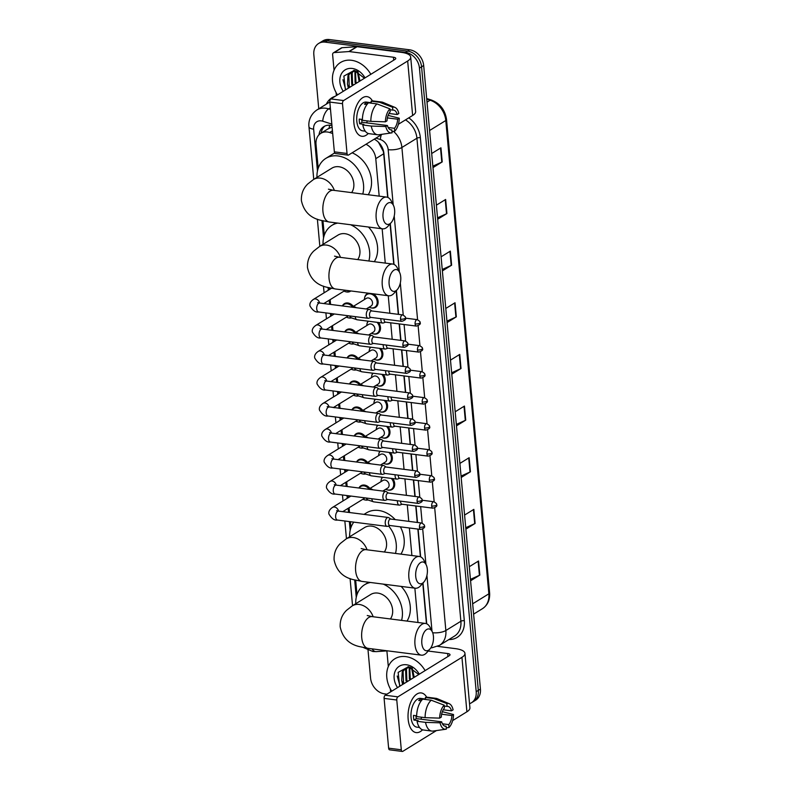 <?xml version="1.0" encoding="UTF-8"?>
<svg xmlns="http://www.w3.org/2000/svg" width="791" height="791" viewBox="0 0 791 791"><rect width="100%" height="100%" fill="white"/><g stroke="black" fill="none" stroke-linecap="round" stroke-linejoin="round"><path stroke-width="1.19" d="M373.016 293.787A7.999 6.279 58.3 0 1 377.999 300.6A7.999 6.279 58.3 0 1 375.557 307.363A7.999 6.279 58.3 0 1 372.037 308.065A7.999 6.279 58.3 0 1 370.959 307.837M378.543 322.51A7.999 6.279 58.3 0 1 377.92 333.377A7.999 6.279 58.3 0 1 374.41 334.079A7.999 6.279 58.3 0 1 373.332 333.851M380.906 348.515A7.999 6.279 58.3 0 1 380.293 359.391A7.999 6.279 58.3 0 1 376.773 360.093A7.999 6.279 58.3 0 1 375.695 359.865M383.279 374.529A7.999 6.279 58.3 0 1 382.656 385.395A7.999 6.279 58.3 0 1 379.146 386.107A7.999 6.279 58.3 0 1 378.068 385.879M385.642 400.543A7.999 6.279 58.3 0 1 385.029 411.409A7.999 6.279 58.3 0 1 381.509 412.121A7.999 6.279 58.3 0 1 380.431 411.884M388.015 426.557A7.999 6.279 58.3 0 1 387.392 437.423A7.999 6.279 58.3 0 1 383.872 438.135A7.999 6.279 58.3 0 1 382.795 437.898M390.378 452.571A7.999 6.279 58.3 0 1 389.755 463.437A7.999 6.279 58.3 0 1 386.245 464.139A7.999 6.279 58.3 0 1 385.168 463.912M392.751 478.585A7.999 6.279 58.3 0 1 392.128 489.451A7.999 6.279 58.3 0 1 388.608 490.153A7.999 6.279 58.3 0 1 387.531 489.926M342.374 305.929A7.999 6.279 58.3 0 1 344.342 303.685A7.999 6.279 58.3 0 1 347.862 302.983A7.999 6.279 58.3 0 1 353.33 306.394M351.352 317.893A7.999 6.279 58.3 0 1 349.226 318.012A7.999 6.279 58.3 0 1 348.149 317.774M344.738 331.943A7.999 6.279 58.3 0 1 346.705 329.699A7.999 6.279 58.3 0 1 350.225 328.997A7.999 6.279 58.3 0 1 355.703 332.408M353.715 343.897A7.999 6.279 58.3 0 1 351.59 344.016A7.999 6.279 58.3 0 1 350.512 343.788M347.111 357.957A7.999 6.279 58.3 0 1 349.078 355.713A7.999 6.279 58.3 0 1 352.588 355.011A7.999 6.279 58.3 0 1 358.066 358.422M356.088 369.911A7.999 6.279 58.3 0 1 353.963 370.03A7.999 6.279 58.3 0 1 352.885 369.802M349.474 383.971A7.999 6.279 58.3 0 1 351.441 381.727A7.999 6.279 58.3 0 1 354.961 381.015A7.999 6.279 58.3 0 1 360.429 384.426M358.452 395.925A7.999 6.279 58.3 0 1 356.326 396.044A7.999 6.279 58.3 0 1 355.248 395.816M350.848 290.95A7.999 6.279 58.3 0 1 350.373 291.286A7.999 6.279 58.3 0 1 346.863 291.998A7.999 6.279 58.3 0 1 345.776 291.76M351.837 409.985A7.999 6.279 58.3 0 1 353.814 407.741A7.999 6.279 58.3 0 1 357.324 407.029A7.999 6.279 58.3 0 1 362.802 410.44M360.815 421.939A7.999 6.279 58.3 0 1 358.699 422.058A7.999 6.279 58.3 0 1 357.621 421.821M354.21 435.989A7.999 6.279 58.3 0 1 356.177 433.745A7.999 6.279 58.3 0 1 359.697 433.043A7.999 6.279 58.3 0 1 365.165 436.454M363.188 447.953A7.999 6.279 58.3 0 1 361.062 448.072A7.999 6.279 58.3 0 1 359.984 447.835M356.573 462.003A7.999 6.279 58.3 0 1 358.55 459.759A7.999 6.279 58.3 0 1 362.06 459.057A7.999 6.279 58.3 0 1 367.538 462.468M365.551 473.967A7.999 6.279 58.3 0 1 363.425 474.076A7.999 6.279 58.3 0 1 362.347 473.849M358.946 488.017A7.999 6.279 58.3 0 1 360.914 485.773A7.999 6.279 58.3 0 1 364.433 485.071A7.999 6.279 58.3 0 1 369.901 488.482M367.924 499.971A7.999 6.279 58.3 0 1 365.798 500.09A7.999 6.279 58.3 0 1 364.72 499.863M332.685 133.481L329.629 132.502A14.999 11.766 -121.7 0 0 327.415 132.008A14.999 11.766 -121.7 0 0 320.82 133.333A14.999 11.766 -121.7 0 0 316.024 144.476L318.19 168.305M387.669 197.364L383.704 153.77L383.309 151.427L378.444 142.222M426.468 623.703L422.79 583.264M420.377 556.745L417.856 529.07M417.252 522.446L415.75 505.973M414.889 496.432L413.386 479.959M412.516 470.418L411.013 453.945M410.153 444.404L408.65 427.931M407.78 418.39L406.287 401.927M405.417 392.385L403.914 375.913M403.044 366.371L401.551 349.899M400.681 340.357L399.178 323.885M398.318 314.343L396.172 290.831M393.76 264.323L390.082 223.883M332.101 127.035L328.008 128.953M379.186 196.148L375.774 158.665A14.999 11.766 -121.7 0 0 366.006 144.249M417.984 622.487L414.86 588.158M411.893 555.529L409.382 527.993M408.779 521.358L407.286 504.885M406.416 495.344L404.913 478.871M404.043 469.34L402.55 452.867M401.68 443.326L400.177 426.853M399.317 417.312L397.814 400.839M396.944 391.298L395.441 374.825M394.58 365.284L393.078 348.811M392.207 339.27L390.714 322.807M389.844 313.266L388.252 295.735M385.276 263.106L382.152 228.777M322.975 220.887L324.28 235.263M329.066 287.845L329.234 289.654M330.144 299.66L330.579 304.426M331.409 313.602L331.597 315.658M332.507 325.674L332.942 330.44M333.782 339.616L333.97 341.672M334.88 351.688L335.315 356.444M336.145 365.63L336.333 367.686M337.243 377.693L337.678 382.458M338.518 391.634L338.696 393.7M339.616 403.707L340.041 408.472M340.881 417.648L341.069 419.714M341.979 429.721L342.414 434.486M343.245 443.662L343.432 445.728M344.342 455.735L344.777 460.5M345.618 469.676L345.805 471.733M346.715 481.749L347.15 486.514M347.981 495.69L348.169 497.747M349.078 507.763L349.513 512.519M350.354 521.704L350.897 527.686M355.683 580.268L356.988 594.644M364.671 297.643A7.999 6.279 58.3 0 1 367.153 293.748A7.999 6.279 58.3 0 1 368.418 293.194M367.044 323.657A7.999 6.279 58.3 0 1 368.042 321.166M369.407 349.671A7.999 6.279 58.3 0 1 370.415 347.18M371.77 375.676A7.999 6.279 58.3 0 1 372.779 373.184M374.143 401.69A7.999 6.279 58.3 0 1 375.142 399.198M376.506 427.704A7.999 6.279 58.3 0 1 377.515 425.212M378.879 453.718A7.999 6.279 58.3 0 1 379.878 451.226M381.242 479.732A7.999 6.279 58.3 0 1 382.251 477.24M331.963 125.581A14.999 11.766 -121.7 0 0 330.42 125.285A14.999 11.766 -121.7 0 0 323.826 126.609A14.999 11.766 -121.7 0 0 319.05 134.757M321.205 133.096A14.999 11.766 58.3 0 1 324.923 126.026M318.763 108.822L313.829 54.619A14.999 11.766 58.3 0 1 318.635 43.475A14.999 11.766 58.3 0 1 325.23 42.15L405.506 52.414A14.999 11.766 58.3 0 1 419.457 68.125L476.202 691.67A14.999 11.766 58.3 0 1 471.406 702.803A14.999 11.766 58.3 0 1 469.538 703.693M386.918 694.172L384.535 693.865A14.999 11.766 58.3 0 1 370.584 678.164L368.033 650.192M318.635 43.475L322.857 40.875A14.999 11.766 58.3 0 1 329.442 39.55L409.718 49.813L407.612 51.118A14.999 11.766 58.3 0 1 421.573 66.82L478.318 690.365A14.999 11.766 58.3 0 1 473.512 701.508A14.999 11.766 58.3 0 0 478.318 690.365L421.573 66.82A14.999 11.766 58.3 0 0 407.612 51.118L327.336 40.855L407.612 51.118L405.506 52.414M320.741 42.18A14.999 11.766 58.3 0 1 327.336 40.855A14.999 11.766 58.3 0 0 320.741 42.18M387.936 197.473L383.942 153.583A14.999 11.766 -121.7 0 0 374.212 139.186M426.735 623.812L423.017 582.997M420.644 556.854L418.113 529.11M417.51 522.475L416.017 506.003M415.146 496.461L413.644 479.989M412.783 470.457L411.28 453.985M410.41 444.443L408.917 427.971M408.047 418.429L406.544 401.957M405.674 392.415L404.181 375.943M403.311 366.401L401.808 349.929M400.948 340.387L399.445 323.915M398.575 314.383L396.41 290.564M394.027 264.431L390.319 223.616M409.718 49.813A14.999 11.766 58.3 0 1 423.679 65.524L480.424 689.06A14.999 11.766 58.3 0 1 475.628 700.203L471.406 702.803M461.044 476.073L470.012 472.009A3.995 1.325 -5.2 0 0 470.427 471.792L461.173 477.497M459.887 463.417L469.142 457.702L470.427 471.792M465.741 527.716L474.709 523.662A3.995 1.325 -5.2 0 0 475.124 523.434L465.869 529.149M464.594 515.06L473.849 509.355L475.124 523.434M470.437 579.368L479.415 575.304A3.995 1.325 -5.2 0 0 479.83 575.087L470.576 580.802M469.29 566.712L478.545 560.997L479.83 575.087M446.935 321.126L455.913 317.062A3.995 1.325 -5.2 0 0 456.328 316.845L447.073 322.56M445.788 308.47L455.043 302.755L456.328 316.845M442.238 269.474L451.206 265.41A3.995 1.325 -5.2 0 0 451.621 265.193L442.367 270.908M441.091 256.818L450.346 251.113L451.621 265.193M437.542 217.832L446.51 213.768A3.995 1.325 -5.2 0 0 446.925 213.55L437.67 219.255M436.385 205.176L445.64 199.461L446.925 213.55M432.835 166.179L441.803 162.115A3.995 1.325 -5.2 0 0 442.228 161.898L432.964 167.613M431.688 153.523L440.943 147.808L442.228 161.898M456.338 424.421L465.306 420.357A3.995 1.325 -5.2 0 0 465.731 420.14L456.466 425.855M455.191 411.765L464.446 406.06L465.731 420.14M451.641 372.779L460.609 368.715A3.995 1.325 -5.2 0 0 461.024 368.497L451.77 374.202M450.484 360.123L459.749 354.408L461.024 368.497M337.48 94.88A24.996 19.617 58.3 0 1 340.525 62.499A24.996 19.617 58.3 0 1 351.511 60.294A24.996 19.617 58.3 0 1 370.831 74.305M354.694 70.508L351.056 72.1L347.981 75.511L347.447 84.113A11.292 8.869 58.3 0 0 349.276 87.603M351.481 71.852L348.811 74.987L349.226 85.952L349.938 87.198M356.158 70.903L351.056 72.1M353.35 71.131L352.163 72.93L352.568 83.886L353.28 85.131M353.893 70.379L353.221 70.923M352.855 71.269L351.323 73.444L351.738 84.4L352.45 85.646M355.505 70.874L355.92 81.819L356.632 83.065M354.932 70.893L355.08 82.333L355.792 83.579M357.937 71.655L359.984 80.998M357.275 71.338L359.144 81.513M364.473 78.23L354.21 70.419L343.877 76.074L345.42 89.986M343.294 91.301A16.295 12.785 58.3 0 1 340.753 75.234A16.295 12.785 58.3 0 1 352.252 68.461A16.295 12.785 58.3 0 1 365.017 77.894M348.337 88.187L347.447 84.113M342.938 79.703L345.756 89.778M353.893 122.961A19.993 10.461 -82.7 0 1 359.865 100.22A19.993 10.461 -82.7 0 1 372.442 100.932A19.993 10.461 -82.7 0 0 366.975 96.621A19.993 10.461 -82.7 0 0 353.893 122.961A19.993 10.461 -82.7 0 0 368.28 133.491A19.993 10.461 -82.7 0 1 361.902 136.289A19.993 10.461 -82.7 0 1 353.893 122.961M336.353 95.582L336.076 92.547M334.049 70.241L332.625 54.678A2.502 1.958 -121.7 0 1 333.426 52.819L341.336 47.935A2.502 1.958 58.3 0 1 342.078 47.707L356.781 46.689A2.502 1.958 58.3 0 1 357.146 46.699L401.324 52.344A19.993 6.644 174.8 0 1 410.687 57.041A19.993 6.644 174.8 0 1 407.672 61.016L343.61 100.546A2.502 1.305 97.3 0 0 342.503 103.7L329.827 102.079A2.502 1.305 -82.7 0 1 330.935 98.924L394.996 59.394A5.003 1.661 -5.2 0 0 395.757 58.396A5.003 1.661 -5.2 0 0 393.414 57.229L349.236 51.573A2.502 1.958 -121.7 0 0 348.871 51.563L334.168 52.582A2.502 1.958 -121.7 0 0 333.426 52.819M410.687 57.041L415.641 111.511A19.993 6.644 174.8 0 1 412.635 115.476L398.387 124.266M347.031 153.474A2.502 1.305 97.3 0 0 348.03 155.145L335.364 153.523A2.502 1.305 -82.7 0 1 334.356 151.852L347.031 153.474L342.503 103.7M348.03 155.145A2.502 1.305 97.3 0 0 348.564 155.006L382.191 134.262M334.356 151.852L329.827 102.079M385.385 121.824L387.007 120.825A9.996 5.23 -82.7 0 1 390.181 111.739L389.914 108.851A12.992 6.803 -82.7 0 0 385.385 121.824L370.831 121.359L362.387 120.281A16.492 8.632 -82.7 0 1 368.487 102.82L376.931 103.898L389.914 108.851M389.993 109.751L392.811 110.117A9.996 5.23 -82.7 0 1 393.592 110.107A9.996 5.23 -82.7 0 1 397.211 114.517L388.974 113.469M361.655 119.392A9.996 5.23 97.3 0 0 361.695 120.034A9.996 5.23 97.3 0 0 362.08 122.279L387.432 125.522A9.996 5.23 -82.7 0 0 391.051 129.932A9.996 5.23 -82.7 0 0 391.832 129.922L392.089 132.809A12.992 6.803 -82.7 0 1 391.654 132.898A12.992 6.803 -82.7 0 1 385.81 126.52L387.432 125.522M391.654 132.898L378.8 134.747A16.492 8.632 -82.7 0 1 377.554 134.757L369.1 133.679A16.492 8.632 -82.7 0 1 362.812 124.968L363.88 124.316L359.658 123.772A14.495 7.584 -82.7 0 1 359.322 121.498A14.495 7.584 -82.7 0 1 359.223 119.075L362.387 119.481M365.274 131.177L362.594 130.831A14.495 7.584 -82.7 0 1 356.79 121.171A14.495 7.584 -82.7 0 1 366.273 102.079L371.256 102.711M392.811 110.117L392.554 107.23L379.571 102.266L371.117 101.189L371.295 103.097L367.073 102.553A14.495 7.584 -82.7 0 0 364.433 104.175L366.965 104.501M371.117 101.189A16.492 8.632 -82.7 0 1 373.293 100.961L381.737 102.039A16.492 8.632 -82.7 0 1 382.943 102.365L394.917 107.388A12.992 6.803 -82.7 0 1 398.832 113.518L397.211 114.517M379.571 102.266A16.492 8.632 -82.7 0 1 381.737 102.039M387.372 117.908L397.646 119.214L399.267 118.215L388.094 115.397M377.554 134.757A16.492 8.632 -82.7 0 1 371.256 126.056L385.81 126.52M362.812 124.968L371.256 126.056M392.554 107.23A12.992 6.803 -82.7 0 1 394.917 107.388M399.267 118.215A12.992 6.803 -82.7 0 1 394.729 131.187L394.472 128.3L388.163 127.489M391.98 131.573L394.729 131.187M397.646 119.214A9.996 5.23 -82.7 0 1 394.472 128.3M370.831 121.359A16.492 8.632 -82.7 0 1 376.931 103.898M367.4 120.914A9.996 5.23 -82.7 0 1 366.52 122.842M390.309 129.734L391.832 129.922M359.658 123.772L362.08 122.279M367.222 104.175L367.073 102.553M383.032 217.09A10.995 5.755 97.3 0 0 391.229 222.568A10.995 5.755 97.3 0 0 394.63 209.931A10.995 5.755 97.3 0 0 393.434 205.344A10.995 5.755 97.3 0 0 386.453 204.414A10.995 5.755 97.3 0 0 383.032 217.09M391.229 222.568L388.104 226.137A15.998 8.375 -82.7 0 1 382.577 228.836A15.998 8.375 -82.7 0 1 376.17 218.168A15.998 8.375 -82.7 0 1 386.631 197.097A15.998 8.375 -82.7 0 1 391.298 201.092L393.434 205.344M351.619 192.628A15.998 12.557 -121.7 0 0 351.926 176.897A15.998 12.557 -121.7 0 0 338.924 166.743A15.998 12.557 -121.7 0 0 331.894 168.157L313.434 179.547L307.739 183.996C303.21 188.426 301.094 193.953 301.391 200.568C303.695 211.207 310.023 217.752 320.404 220.214L329.343 222.024L382.577 228.836M316.964 177.372A27.487 21.575 58.3 0 1 325.852 158.378A27.487 21.575 58.3 0 1 337.945 155.946A27.487 21.575 58.3 0 1 362.762 194.052M325.852 158.378L333.762 153.494A27.487 21.575 58.3 0 1 334.672 152.97M352.143 152.801A27.487 21.575 58.3 0 1 368.21 194.744M389.123 284.038A10.995 5.755 97.3 0 0 397.329 289.516A10.995 5.755 97.3 0 0 400.721 276.88A10.995 5.755 97.3 0 0 399.524 272.302A10.995 5.755 97.3 0 0 392.554 271.362A10.995 5.755 97.3 0 0 389.123 284.038M397.329 289.516L394.195 293.095A15.998 8.375 -82.7 0 1 388.668 295.785A15.998 8.375 -82.7 0 1 382.261 285.126A15.998 8.375 -82.7 0 1 392.722 264.056A15.998 8.375 -82.7 0 1 397.398 268.05L399.524 272.302M357.71 259.577A15.998 12.557 -121.7 0 0 358.016 243.855A15.998 12.557 -121.7 0 0 345.014 233.701A15.998 12.557 -121.7 0 0 337.984 235.115L319.534 246.505L313.839 250.955C309.301 255.384 307.185 260.901 307.481 267.526C309.785 278.155 316.123 284.711 326.495 287.163L335.433 288.982L388.668 295.785M323.054 244.33A27.487 21.575 58.3 0 1 331.953 225.326A27.487 21.575 58.3 0 1 337.678 223.092M350.571 224.743A27.487 21.575 58.3 0 1 368.853 261M368.468 227.027A27.487 21.575 58.3 0 1 374.301 261.702M415.73 576.471A10.995 5.755 97.3 0 0 423.936 581.949A10.995 5.755 97.3 0 0 427.338 569.312A10.995 5.755 97.3 0 0 426.141 564.725A10.995 5.755 97.3 0 0 419.161 563.795A10.995 5.755 97.3 0 0 415.73 576.471M423.936 581.949L420.802 585.518A15.998 8.375 -82.7 0 1 415.285 588.217A15.998 8.375 -82.7 0 1 408.868 577.559A15.998 8.375 -82.7 0 1 419.339 556.478A15.998 8.375 -82.7 0 1 424.006 560.483L426.141 564.725M384.327 552.009A15.998 12.557 -121.7 0 0 384.634 536.278A15.998 12.557 -121.7 0 0 371.632 526.124A15.998 12.557 -121.7 0 0 364.602 527.538L346.142 538.928L340.446 543.377C335.918 547.807 333.802 553.334 334.099 559.949C336.393 570.588 342.73 577.133 353.102 579.595L362.041 581.405L415.285 588.217M349.662 536.753A27.487 21.575 58.3 0 1 353.785 522.139M364.038 514.377L366.47 512.875A27.487 21.575 58.3 0 1 378.553 510.452A27.487 21.575 58.3 0 1 395.233 519.628M388.618 525.985A27.487 21.575 58.3 0 1 395.47 553.433M400.355 526.836A27.487 21.575 58.3 0 1 400.918 554.125M421.83 643.419A10.995 5.755 97.3 0 0 430.037 648.897A10.995 5.755 97.3 0 0 433.428 636.271A10.995 5.755 97.3 0 0 432.232 631.683A10.995 5.755 97.3 0 0 425.261 630.753A10.995 5.755 97.3 0 0 421.83 643.419M430.037 648.897L426.903 652.476A15.998 8.375 -82.7 0 1 421.376 655.166A15.998 8.375 -82.7 0 1 414.968 644.507A15.998 8.375 -82.7 0 1 425.429 623.437A15.998 8.375 -82.7 0 1 430.106 627.431L432.232 631.683M390.418 618.957A15.998 12.557 -121.7 0 0 390.724 603.236A15.998 12.557 -121.7 0 0 377.722 593.082A15.998 12.557 -121.7 0 0 370.692 594.496L352.232 605.886L346.537 610.336C342.009 614.765 339.893 620.282 340.189 626.907C342.493 637.546 348.831 644.092 359.203 646.544L368.141 648.363L421.376 655.166M355.762 603.711A27.487 21.575 58.3 0 1 364.651 584.717A27.487 21.575 58.3 0 1 370.386 582.473M383.279 584.124A27.487 21.575 58.3 0 1 401.561 620.391M401.166 586.408A27.487 21.575 58.3 0 1 407.009 621.083M350.057 290.851A7.495 5.883 58.3 0 1 349.582 291.187A7.495 5.883 58.3 0 1 346.29 291.849A7.495 5.883 58.3 0 1 344.006 291.108M371.849 310.962L369.832 309.597A4.499 2.353 97.3 0 0 369.259 309.37A4.499 2.353 97.3 0 0 368.299 309.607A4.499 2.353 97.3 0 0 366.312 315.293A4.499 2.353 97.3 0 0 368.122 318.298A4.499 2.353 97.3 0 0 368.735 318.219L371.028 317.409M400.523 319.178A3.253 1.701 97.3 0 1 402.649 314.897L371.632 310.932A3.253 1.701 97.3 0 0 370.949 311.1A3.253 1.701 97.3 0 0 369.506 315.214A3.253 1.701 97.3 0 0 370.811 317.379L401.818 321.344C405.16 320.236 406.376 319.06 405.467 317.824A3.253 1.078 -5.2 0 1 404.982 318.476A3.253 1.078 174.8 0 1 400.523 319.178A3.253 1.701 97.3 0 0 401.818 321.344M351.006 317.646A7.495 5.883 58.3 0 1 348.653 317.863A7.495 5.883 58.3 0 1 346.369 317.122M342.552 305.959A7.495 5.883 58.3 0 1 344.075 304.436A7.495 5.883 58.3 0 1 347.378 303.774A7.495 5.883 58.3 0 1 352.47 306.928M374.222 336.976L372.205 335.611A4.499 2.353 97.3 0 0 371.622 335.384A4.499 2.353 97.3 0 0 370.672 335.621A4.499 2.353 97.3 0 0 368.685 341.307A4.499 2.353 97.3 0 0 370.485 344.303A4.499 2.353 97.3 0 0 371.098 344.233L373.401 343.423M402.886 345.192A3.253 1.701 97.3 0 1 405.012 340.911L374.005 336.946A3.253 1.701 97.3 0 0 373.312 337.114A3.253 1.701 97.3 0 0 371.879 341.228A3.253 1.701 97.3 0 0 373.174 343.393L404.191 347.358C407.523 346.25 408.739 345.074 407.84 343.838A3.253 1.078 -5.2 0 1 407.345 344.49A3.253 1.078 174.8 0 1 402.886 345.192A3.253 1.701 97.3 0 0 404.191 347.358M348.505 315.787A4.499 3.53 58.3 0 1 348.267 315.945L326.189 329.57M353.369 343.66A7.495 5.883 58.3 0 1 351.026 343.877A7.495 5.883 58.3 0 1 348.742 343.136M344.925 331.973A7.495 5.883 58.3 0 1 346.448 330.45A7.495 5.883 58.3 0 1 349.741 329.788A7.495 5.883 58.3 0 1 354.833 332.942M376.585 362.99L374.568 361.616A4.499 2.353 97.3 0 0 373.995 361.398A4.499 2.353 97.3 0 0 373.036 361.635A4.499 2.353 97.3 0 0 371.048 367.321A4.499 2.353 97.3 0 0 372.848 370.317A4.499 2.353 97.3 0 0 373.471 370.247L375.765 369.437M405.259 371.206A3.253 1.701 97.3 0 1 407.385 366.925L376.368 362.96A3.253 1.701 97.3 0 0 375.676 363.128A3.253 1.701 97.3 0 0 374.242 367.242A3.253 1.701 97.3 0 0 375.547 369.407L406.554 373.372C409.896 372.254 411.112 371.088 410.203 369.852A3.253 1.078 -5.2 0 1 409.718 370.495A3.253 1.078 174.8 0 1 405.259 371.206A3.253 1.701 97.3 0 0 406.554 373.372M350.868 341.801A4.499 3.53 58.3 0 1 350.631 341.959L328.552 355.584M355.742 369.674A7.495 5.883 58.3 0 1 353.389 369.891A7.495 5.883 58.3 0 1 351.105 369.14M347.289 357.977A7.495 5.883 58.3 0 1 348.811 356.464A7.495 5.883 58.3 0 1 352.104 355.802A7.495 5.883 58.3 0 1 357.206 358.946M378.958 389.004L376.941 387.63A4.499 2.353 97.3 0 0 376.358 387.412A4.499 2.353 97.3 0 0 375.409 387.639A4.499 2.353 97.3 0 0 373.411 393.335A4.499 2.353 97.3 0 0 375.221 396.331A4.499 2.353 97.3 0 0 375.834 396.261L378.128 395.441M407.622 397.22A3.253 1.701 97.3 0 1 409.748 392.939L378.741 388.974A3.253 1.701 97.3 0 0 378.049 389.142A3.253 1.701 97.3 0 0 376.615 393.256A3.253 1.701 97.3 0 0 377.91 395.421L408.927 399.386C412.259 398.269 413.475 397.102 412.576 395.866A3.253 1.078 -5.2 0 1 412.081 396.509A3.253 1.078 174.8 0 1 407.622 397.22A3.253 1.701 97.3 0 0 408.927 399.386M353.241 367.815A4.499 3.53 58.3 0 1 353.004 367.973L330.925 381.598M358.105 395.688A7.495 5.883 58.3 0 1 355.762 395.895A7.495 5.883 58.3 0 1 353.468 395.154M349.652 383.991A7.495 5.883 58.3 0 1 351.184 382.478A7.495 5.883 58.3 0 1 354.477 381.816A7.495 5.883 58.3 0 1 359.569 384.96M381.321 415.008L379.304 413.644A4.499 2.353 97.3 0 0 378.731 413.416A4.499 2.353 97.3 0 0 377.772 413.653A4.499 2.353 97.3 0 0 375.784 419.349A4.499 2.353 97.3 0 0 377.584 422.345A4.499 2.353 97.3 0 0 378.207 422.275L380.501 421.455M409.985 423.225A3.253 1.701 97.3 0 1 412.111 418.953L381.104 414.978A3.253 1.701 97.3 0 0 380.412 415.156A3.253 1.701 97.3 0 0 378.978 419.26A3.253 1.701 97.3 0 0 380.283 421.425L411.29 425.39C414.632 424.283 415.848 423.116 414.939 421.88A3.253 1.078 -5.2 0 1 414.444 422.523A3.253 1.078 174.8 0 1 409.985 423.225A3.253 1.701 97.3 0 0 411.29 425.39M355.604 393.819A4.499 3.53 58.3 0 1 355.367 393.987L333.288 407.612M360.478 421.692A7.495 5.883 58.3 0 1 358.125 421.91A7.495 5.883 58.3 0 1 355.841 421.168M352.025 410.005A7.495 5.883 58.3 0 1 353.547 408.492A7.495 5.883 58.3 0 1 356.84 407.83A7.495 5.883 58.3 0 1 361.932 410.974M383.694 441.022L381.677 439.658A4.499 2.353 97.3 0 0 381.094 439.43A4.499 2.353 97.3 0 0 380.135 439.667A4.499 2.353 97.3 0 0 378.147 445.363A4.499 2.353 97.3 0 0 379.957 448.359A4.499 2.353 97.3 0 0 380.57 448.279L382.864 447.469M412.358 449.239A3.253 1.701 97.3 0 1 414.484 444.957L383.467 440.992A3.253 1.701 97.3 0 0 382.785 441.17A3.253 1.701 97.3 0 0 381.341 445.274A3.253 1.701 97.3 0 0 382.646 447.439L413.653 451.404C416.995 450.297 418.212 449.12 417.302 447.884A3.253 1.078 -5.2 0 1 416.817 448.537A3.253 1.078 174.8 0 1 412.358 449.239A3.253 1.701 97.3 0 0 413.653 451.404M357.977 419.833A4.499 3.53 58.3 0 1 357.74 420.001L335.661 433.626M362.842 447.706A7.495 5.883 58.3 0 1 360.488 447.924A7.495 5.883 58.3 0 1 358.204 447.182M354.388 436.019A7.495 5.883 58.3 0 1 355.91 434.496A7.495 5.883 58.3 0 1 359.213 433.834A7.495 5.883 58.3 0 1 364.305 436.988M386.057 467.036L384.04 465.672A4.499 2.353 97.3 0 0 383.457 465.444A4.499 2.353 97.3 0 0 382.508 465.681A4.499 2.353 97.3 0 0 380.52 471.367A4.499 2.353 97.3 0 0 382.32 474.373A4.499 2.353 97.3 0 0 382.933 474.293L385.237 473.483M414.721 475.253A3.253 1.701 97.3 0 1 416.847 470.971L385.84 467.006A3.253 1.701 97.3 0 0 385.148 467.174A3.253 1.701 97.3 0 0 383.714 471.288A3.253 1.701 97.3 0 0 385.009 473.453L416.026 477.418C419.368 476.311 420.585 475.134 419.675 473.898A3.253 1.078 -5.2 0 1 419.181 474.551A3.253 1.078 174.8 0 1 414.721 475.253A3.253 1.701 97.3 0 0 416.026 477.418M360.34 445.847A4.499 3.53 58.3 0 1 360.103 446.015L338.024 459.63M365.205 473.72A7.495 5.883 58.3 0 1 362.861 473.938A7.495 5.883 58.3 0 1 360.577 473.196M356.761 462.033A7.495 5.883 58.3 0 1 358.283 460.51A7.495 5.883 58.3 0 1 361.576 459.848A7.495 5.883 58.3 0 1 366.668 463.002M388.421 493.05L386.404 491.686A4.499 2.353 97.3 0 0 385.83 491.458A4.499 2.353 97.3 0 0 384.871 491.695A4.499 2.353 97.3 0 0 382.884 497.381A4.499 2.353 97.3 0 0 384.683 500.377A4.499 2.353 97.3 0 0 385.306 500.308L387.6 499.497M417.094 501.267A3.253 1.701 97.3 0 1 419.22 496.985L388.203 493.02A3.253 1.701 97.3 0 0 387.511 493.189A3.253 1.701 97.3 0 0 386.077 497.302A3.253 1.701 97.3 0 0 387.382 499.467L418.39 503.432C421.732 502.325 422.948 501.148 422.038 499.912A3.253 1.078 -5.2 0 1 421.554 500.555A3.253 1.078 174.8 0 1 417.094 501.267A3.253 1.701 97.3 0 0 418.39 503.432M362.703 471.861A4.499 3.53 58.3 0 1 362.476 472.019L340.387 485.644M367.578 499.734A7.495 5.883 58.3 0 1 365.224 499.952A7.495 5.883 58.3 0 1 362.94 499.21M359.124 488.037A7.495 5.883 58.3 0 1 360.647 486.524A7.495 5.883 58.3 0 1 363.949 485.862A7.495 5.883 58.3 0 1 369.041 489.016M390.794 519.064L388.776 517.69A4.499 2.353 97.3 0 0 388.193 517.472A4.499 2.353 97.3 0 0 387.244 517.71A4.499 2.353 97.3 0 0 385.257 523.395A4.499 2.353 97.3 0 0 387.056 526.391A4.499 2.353 97.3 0 0 387.669 526.322L389.963 525.501M419.457 527.281A3.253 1.701 97.3 0 1 421.583 522.999L390.576 519.034A3.253 1.701 97.3 0 0 389.884 519.203A3.253 1.701 97.3 0 0 388.45 523.316A3.253 1.701 97.3 0 0 389.745 525.481L420.763 529.446C424.095 528.329 425.311 527.162 424.411 525.926A3.253 1.078 -5.2 0 1 423.917 526.569A3.253 1.078 174.8 0 1 419.457 527.281A3.253 1.701 97.3 0 0 420.763 529.446M365.076 497.875A4.499 3.53 58.3 0 1 364.839 498.033L342.76 511.658M352.064 307.175L366.362 298.355A4.499 3.53 58.3 0 1 368.339 297.96A4.499 3.53 58.3 0 1 372.264 301.47A4.499 3.53 58.3 0 1 371.078 306.008L366.263 308.984M364.463 299.522A7.495 5.883 58.3 0 1 366.895 294.499A7.495 5.883 58.3 0 1 370.188 293.837A7.495 5.883 58.3 0 1 376.734 299.7A7.495 5.883 58.3 0 1 374.766 307.264A7.495 5.883 58.3 0 1 371.473 307.926A7.495 5.883 58.3 0 1 369.189 307.185M384.08 319.08A3.253 1.701 97.3 0 0 384.09 319.96A3.253 1.701 97.3 0 0 385.385 322.125L416.402 326.09C419.734 324.972 420.95 323.806 420.051 322.57A3.253 1.078 -5.2 0 1 419.556 323.212A3.253 1.078 174.8 0 1 415.097 323.924A3.253 1.701 97.3 0 0 416.402 326.09M380.886 318.664A4.499 2.353 97.3 0 0 382.696 323.035A4.499 2.353 97.3 0 0 383.309 322.965L385.603 322.155M354.437 333.189L368.725 324.369A4.499 3.53 58.3 0 1 370.702 323.974A4.499 3.53 58.3 0 1 374.627 327.484A4.499 3.53 58.3 0 1 373.451 332.022L368.626 334.998M377.07 322.323A7.495 5.883 58.3 0 1 377.129 333.278A7.495 5.883 58.3 0 1 373.836 333.94A7.495 5.883 58.3 0 1 371.552 333.199M366.826 325.536A7.495 5.883 58.3 0 1 368.388 321.205M386.443 345.084A3.253 1.701 97.3 0 0 386.453 345.974A3.253 1.701 97.3 0 0 387.758 348.139L418.765 352.104C422.107 350.986 423.323 349.82 422.414 348.584A3.253 1.078 -5.2 0 1 421.919 349.226A3.253 1.078 174.8 0 1 417.46 349.938A3.253 1.701 97.3 0 0 418.765 352.104M383.259 344.678A4.499 2.353 97.3 0 0 385.059 349.049A4.499 2.353 97.3 0 0 385.682 348.979L387.976 348.159M356.8 359.193L371.088 350.383A4.499 3.53 58.3 0 1 373.065 349.978A4.499 3.53 58.3 0 1 377 353.498A4.499 3.53 58.3 0 1 375.814 358.036L370.999 361.012M379.443 348.327A7.495 5.883 58.3 0 1 379.502 359.292A7.495 5.883 58.3 0 1 376.209 359.954A7.495 5.883 58.3 0 1 373.916 359.203M369.199 351.55A7.495 5.883 58.3 0 1 370.752 347.219M388.806 371.098A3.253 1.701 97.3 0 0 388.816 371.978A3.253 1.701 97.3 0 0 390.121 374.143L421.128 378.108C424.47 377 425.687 375.834 424.777 374.598A3.253 1.078 -5.2 0 1 424.292 375.241A3.253 1.078 174.8 0 1 419.833 375.943A3.253 1.701 97.3 0 0 421.128 378.108M385.622 370.692A4.499 2.353 97.3 0 0 387.432 375.063A4.499 2.353 97.3 0 0 388.045 374.993L390.339 374.173M359.173 385.207L373.461 376.387A4.499 3.53 58.3 0 1 375.438 375.992A4.499 3.53 58.3 0 1 379.364 379.512A4.499 3.53 58.3 0 1 378.187 384.05L373.362 387.026M381.806 374.341A7.495 5.883 58.3 0 1 381.865 385.296A7.495 5.883 58.3 0 1 378.573 385.959A7.495 5.883 58.3 0 1 376.289 385.217M371.562 377.564A7.495 5.883 58.3 0 1 373.125 373.233M391.179 397.112A3.253 1.701 97.3 0 0 391.189 397.992A3.253 1.701 97.3 0 0 392.484 400.157L423.501 404.122C426.843 403.015 428.06 401.838 427.15 400.602A3.253 1.078 -5.2 0 1 426.656 401.255A3.253 1.078 174.8 0 1 422.196 401.957A3.253 1.701 97.3 0 0 423.501 404.122M387.986 396.706A4.499 2.353 97.3 0 0 389.795 401.077A4.499 2.353 97.3 0 0 390.408 400.997L392.712 400.187M361.536 411.221L375.824 402.401A4.499 3.53 58.3 0 1 377.801 402.006A4.499 3.53 58.3 0 1 381.737 405.516A4.499 3.53 58.3 0 1 380.55 410.064L375.725 413.04M384.169 400.355A7.495 5.883 58.3 0 1 384.238 411.31A7.495 5.883 58.3 0 1 380.936 411.973A7.495 5.883 58.3 0 1 378.652 411.231M373.925 403.578A7.495 5.883 58.3 0 1 375.488 399.247M393.542 423.126A3.253 1.701 97.3 0 0 393.552 424.006A3.253 1.701 97.3 0 0 394.857 426.171L425.865 430.136C429.206 429.029 430.423 427.852 429.513 426.616A3.253 1.078 -5.2 0 1 429.029 427.269A3.253 1.078 174.8 0 1 424.569 427.971A3.253 1.701 97.3 0 0 425.865 430.136M390.358 422.72A4.499 2.353 97.3 0 0 392.158 427.091A4.499 2.353 97.3 0 0 392.781 427.011L395.075 426.201M363.9 437.235L378.197 428.415A4.499 3.53 58.3 0 1 380.174 428.02A4.499 3.53 58.3 0 1 384.1 431.53A4.499 3.53 58.3 0 1 382.923 436.068L378.098 439.045M386.542 426.369A7.495 5.883 58.3 0 1 386.601 437.324A7.495 5.883 58.3 0 1 383.309 437.987A7.495 5.883 58.3 0 1 381.025 437.245M376.298 429.582A7.495 5.883 58.3 0 1 377.861 425.261M395.915 449.14A3.253 1.701 97.3 0 0 395.925 450.02A3.253 1.701 97.3 0 0 397.22 452.185L428.238 456.15C431.57 455.043 432.786 453.866 431.886 452.63A3.253 1.078 -5.2 0 1 431.392 453.273A3.253 1.078 174.8 0 1 426.932 453.985A3.253 1.701 97.3 0 0 428.238 456.15M392.722 448.734A4.499 2.353 97.3 0 0 394.531 453.095A4.499 2.353 97.3 0 0 395.144 453.025L397.438 452.215M366.273 463.249L380.56 454.43A4.499 3.53 58.3 0 1 382.537 454.034A4.499 3.53 58.3 0 1 386.473 457.544A4.499 3.53 58.3 0 1 385.286 462.082L380.461 465.059M388.905 452.383A7.495 5.883 58.3 0 1 388.974 463.338A7.495 5.883 58.3 0 1 385.672 464.001A7.495 5.883 58.3 0 1 383.388 463.259M378.662 455.596A7.495 5.883 58.3 0 1 380.224 451.265M398.278 475.154A3.253 1.701 97.3 0 0 398.288 476.034A3.253 1.701 97.3 0 0 399.593 478.199L430.601 482.164C433.943 481.047 435.159 479.88 434.249 478.644A3.253 1.078 -5.2 0 1 433.765 479.287A3.253 1.078 174.8 0 1 429.305 479.999A3.253 1.701 97.3 0 0 430.601 482.164M395.095 474.738A4.499 2.353 97.3 0 0 396.894 479.109A4.499 2.353 97.3 0 0 397.517 479.039L399.811 478.219M368.636 489.263L382.933 480.444A4.499 3.53 58.3 0 1 384.91 480.048A4.499 3.53 58.3 0 1 388.836 483.558A4.499 3.53 58.3 0 1 387.649 488.096L382.834 491.073M391.278 478.397A7.495 5.883 58.3 0 1 391.337 489.352A7.495 5.883 58.3 0 1 388.045 490.015A7.495 5.883 58.3 0 1 385.761 489.263M381.035 481.61A7.495 5.883 58.3 0 1 382.597 477.28M400.642 501.158A3.253 1.701 97.3 0 0 400.661 502.038A3.253 1.701 97.3 0 0 401.957 504.203L432.974 508.168C436.306 507.061 437.522 505.894 436.622 504.658A3.253 1.078 -5.2 0 1 436.128 505.301A3.253 1.078 174.8 0 1 431.668 506.003A3.253 1.701 97.3 0 0 432.974 508.168M397.458 500.752A4.499 2.353 97.3 0 0 399.267 505.123A4.499 2.353 97.3 0 0 399.88 505.054L402.174 504.233M408.156 719.266A19.993 10.461 -82.7 0 1 414.138 696.525A19.993 10.461 -82.7 0 1 426.715 697.237A19.993 10.461 -82.7 0 0 421.237 692.936A19.993 10.461 -82.7 0 0 408.156 719.266A19.993 10.461 -82.7 0 0 422.542 729.806A19.993 10.461 -82.7 0 1 416.165 732.595A19.993 10.461 -82.7 0 1 408.156 719.266M390.616 691.888L390.349 688.862M388.312 666.546L386.898 650.983A2.502 1.958 -121.7 0 1 386.888 650.894M437.621 646.356L455.586 648.66A19.993 6.644 174.8 0 1 464.95 653.346A19.993 6.644 174.8 0 1 461.944 657.321L397.873 696.851A2.502 1.305 97.3 0 0 396.775 700.015L384.1 698.394A2.502 1.305 -82.7 0 1 385.197 695.23L449.268 655.699A5.003 1.661 -5.2 0 0 450.02 654.711A5.003 1.661 -5.2 0 0 447.676 653.534L428.158 651.042M464.95 653.346L469.913 707.816A19.993 6.644 174.8 0 1 466.898 711.791L452.66 720.581M401.304 749.789A2.502 1.305 97.3 0 0 402.303 751.45L389.627 749.828A2.502 1.305 -82.7 0 1 388.628 748.167L401.304 749.789L396.775 700.015M402.303 751.45A2.502 1.305 97.3 0 0 402.837 751.321L436.464 730.568M388.628 748.167L384.1 698.394M439.648 718.129L441.269 717.13A9.996 5.23 -82.7 0 1 444.443 708.054L444.186 705.167A12.992 6.803 -82.7 0 0 439.648 718.129L425.103 717.664L416.649 716.587A16.492 8.632 -82.7 0 1 422.75 699.125L431.204 700.203L444.186 705.167M444.265 706.066L447.083 706.422A9.996 5.23 -82.7 0 1 447.854 706.412A9.996 5.23 -82.7 0 1 451.483 710.832L443.237 709.774M415.918 715.697A9.996 5.23 97.3 0 0 415.967 716.339A9.996 5.23 97.3 0 0 416.353 718.584L441.694 721.827A9.996 5.23 -82.7 0 0 445.323 726.247A9.996 5.23 -82.7 0 0 446.104 726.237L446.361 729.124A12.992 6.803 -82.7 0 1 445.926 729.213A12.992 6.803 -82.7 0 1 440.073 722.826L441.694 721.827M445.926 729.213L433.072 731.062A16.492 8.632 -82.7 0 1 431.827 731.072L423.373 729.994A16.492 8.632 -82.7 0 1 417.075 721.283L418.152 720.621L413.92 720.087A14.495 7.584 -82.7 0 1 413.594 717.803A14.495 7.584 -82.7 0 1 413.495 715.39L416.659 715.796M419.537 727.483L416.867 727.147A14.495 7.584 -82.7 0 1 411.063 717.477A14.495 7.584 -82.7 0 1 420.545 698.384L425.528 699.026M447.083 706.422L446.816 703.535L433.844 698.582L425.39 697.504L425.558 699.402L421.336 698.858A14.495 7.584 -82.7 0 0 418.706 700.49L421.237 700.816M425.39 697.504A16.492 8.632 -82.7 0 1 427.555 697.267L436.009 698.344A16.492 8.632 -82.7 0 1 437.215 698.671L449.189 703.693A12.992 6.803 -82.7 0 1 453.105 709.834L451.483 710.832M433.844 698.582A16.492 8.632 -82.7 0 1 436.009 698.344M441.645 714.214L451.908 715.529L453.53 714.53L442.357 711.702M431.827 731.072A16.492 8.632 -82.7 0 1 425.528 722.361L440.073 722.826M417.075 721.283L425.528 722.361M446.816 703.535A12.992 6.803 -82.7 0 1 449.189 703.693M453.53 714.53A12.992 6.803 -82.7 0 1 449.001 727.493L448.734 724.605L442.426 723.805M446.253 727.878L449.001 727.493M451.908 715.529A9.996 5.23 -82.7 0 1 448.734 724.605M425.103 717.664A16.492 8.632 -82.7 0 1 431.204 700.203M421.662 717.229A9.996 5.23 -82.7 0 1 420.792 719.157M444.572 726.039L446.104 726.237M413.92 720.087L416.353 718.584M421.484 700.49L421.336 698.858M391.743 691.196A24.996 19.617 58.3 0 1 394.798 658.814A24.996 19.617 58.3 0 1 405.783 656.609A24.996 19.617 58.3 0 1 425.103 670.61M408.967 666.813L405.318 668.405L402.243 671.816L401.719 680.418A11.292 8.869 58.3 0 0 403.548 683.918M405.743 668.168L403.084 671.302L403.489 682.257L404.201 683.503M410.43 667.208L405.318 668.405M407.612 667.446L406.436 669.235L406.841 680.191L407.553 681.447M408.156 666.684L407.484 667.238M407.128 667.584L405.595 669.75L406.001 680.705L406.712 681.961M409.768 667.189L410.183 678.124L410.895 679.38M409.204 667.199L409.352 678.638L410.064 679.894M412.21 667.97L414.247 677.314M411.547 667.653L413.406 677.828M418.736 674.535L408.472 666.734L398.14 672.38L399.692 686.291M397.557 687.606A16.295 12.785 58.3 0 1 395.025 671.539A16.295 12.785 58.3 0 1 406.525 664.776A16.295 12.785 58.3 0 1 419.289 674.199M402.599 684.492L401.719 680.418M397.211 676.008L400.028 686.084M332.438 130.772L329.629 132.502M329.066 128.251A14.999 6.862 -72.4 0 1 329.689 125.215M383.704 153.77L375.774 158.665M331.834 124.088L322.728 121.191A9.996 7.841 -121.7 0 0 321.245 120.865A9.996 7.841 -121.7 0 0 313.651 129.17L317.458 170.994M313.651 129.17A9.996 3.322 -5.2 0 1 308.974 126.827C308.421 123.307 309.093 115.377 316.875 109.979A19.993 15.691 58.3 0 1 325.665 108.219A19.993 15.691 58.3 0 1 328.631 108.881L330.351 107.813M363.633 647.631L372.947 651.527L376.358 651.626A9.996 5.725 -94 0 1 372.027 648.857M326.347 104.145A22.494 17.649 58.3 0 1 335.196 96.294M408.769 117.859A22.494 17.649 58.3 0 1 420.357 137.674L464.317 620.708A22.494 17.649 58.3 0 1 450.504 639.504L448.784 639.622M419.457 68.125L423.679 65.524M325.23 42.15L329.442 39.55M476.202 691.67L480.424 689.06M393.493 131.355A19.993 15.691 58.3 0 1 401.897 147.492L416.926 138.217A19.993 15.691 -121.7 0 0 405.506 119.876M322.728 121.191A9.996 4.578 -72.4 0 1 328.631 108.881L330.5 109.474M434.704 507.921L445.857 630.526L460.886 621.251L416.926 138.217A2.502 0.831 174.8 0 1 420.357 137.674M432.687 632.76A9.996 3.322 -5.2 0 0 445.857 630.526A19.993 15.691 58.3 0 1 439.46 645.377L454.489 636.102A19.993 15.691 -121.7 0 0 460.886 621.251A2.502 0.831 174.8 0 1 464.317 620.708M393.206 204.889L388.183 149.667A9.996 3.322 -5.2 0 0 401.897 147.492L417.579 319.702M418.132 325.833L419.942 345.716M420.496 351.847L422.305 371.73M422.869 377.861L424.678 397.744M425.232 403.865L427.041 423.758M427.605 429.879L429.414 449.772M429.968 455.893L431.777 475.777M432.341 481.907L434.15 501.791M388.183 149.667A9.996 7.841 -121.7 0 0 380.352 139.523L375.943 138.118M321.977 220.64L323.549 237.943M328.067 287.598L328.314 290.218M329.224 300.224L329.59 304.298M330.43 313.473L330.678 316.232M331.587 326.238L331.963 330.312M332.793 339.487L333.041 342.246M333.96 352.252L334.326 356.326M335.166 365.501L335.414 368.26M336.323 378.266L336.689 382.34M337.53 391.515L337.777 394.264M338.686 404.28L339.062 408.344M339.893 417.529L340.15 420.278M341.059 430.294L341.425 434.358M342.266 443.533L342.513 446.292M343.423 456.298L343.798 460.372M344.629 469.547L344.886 472.306M345.796 482.312L346.161 486.386M347.002 495.562L347.249 498.32M348.159 508.326L348.534 512.4M349.365 521.576L350.166 530.375M354.684 580.03L356.257 597.324M432.005 631.228L426.932 575.443M425.914 564.27L422.71 529.08M422.167 523.128L420.664 506.596M419.803 497.114L418.291 480.592M417.43 471.1L415.928 454.578M415.067 445.086L413.564 428.564M412.694 419.082L411.191 402.55M410.331 393.068L408.828 376.536M407.958 367.054L406.455 350.522M405.595 341.04L404.092 324.518M403.232 315.026L400.315 283.01M399.297 271.847L394.225 216.052M450.504 639.504A2.502 1.434 86 0 0 450.217 638.742M430.828 647.849L431.965 647.77A9.996 5.725 -94 0 1 430.937 647.681M380.352 139.523A9.996 4.578 -72.4 0 1 381.292 134.816M429.592 130.505L445.788 120.519A5.003 1.661 -5.2 0 0 446.539 119.53L489.609 592.835A5.003 1.661 174.8 0 1 488.858 593.823L445.788 120.519A19.993 15.691 -121.7 0 0 430.136 100.239A5.003 2.284 -72.4 0 1 431.332 100.002C440.033 103.403 445.106 109.919 446.539 119.53M489.609 592.835C490.064 599.875 487.681 605.155 482.461 608.675A19.993 15.691 -121.7 0 0 488.858 593.823L472.662 603.81M427.011 102.168L430.136 100.239L426.735 99.152M460.609 368.715L459.334 354.665M455.913 317.062L454.627 303.012M451.206 265.41L449.931 251.36M446.51 213.768L445.234 199.718M441.803 162.115L440.528 148.065M465.306 420.357L464.03 406.307M470.012 472.009L468.727 457.959M474.709 523.662L473.433 509.612M479.415 575.304L478.13 561.254M412.635 115.476L407.672 61.016M393.681 60.205L393.414 57.229M357.146 46.699L349.236 51.573M330.935 98.924L343.61 100.546M348.871 51.563L356.781 46.689M342.078 47.707L334.168 52.582M334.366 190.413A15.998 12.557 -121.7 0 0 320.474 178.133A15.998 12.557 -121.7 0 0 313.434 179.547M328.443 189.178L333.397 190.295A15.998 8.375 97.3 0 0 322.936 211.365A15.998 8.375 97.3 0 0 329.343 222.024M340.456 257.372A15.998 12.557 -121.7 0 0 326.564 245.091A15.998 12.557 -121.7 0 0 319.534 246.505M334.534 256.136L339.487 257.253A15.998 8.375 97.3 0 0 329.026 278.323A15.998 8.375 97.3 0 0 335.433 288.982M367.073 549.804A15.998 12.557 -121.7 0 0 353.172 537.514A15.998 12.557 -121.7 0 0 346.142 538.928M361.151 548.558L366.104 549.676A15.998 8.375 97.3 0 0 355.634 570.746A15.998 8.375 97.3 0 0 362.041 581.405M373.164 616.753A15.998 12.557 -121.7 0 0 359.272 604.472A15.998 12.557 -121.7 0 0 352.232 605.886M367.242 615.517L372.195 616.634A15.998 8.375 97.3 0 0 361.734 637.704A15.998 8.375 97.3 0 0 368.141 648.363M318.476 303.418L317.725 302.567L319.653 303.032A4.499 2.353 97.3 0 0 316.716 308.955A4.499 2.353 97.3 0 0 316.746 309.222A4.499 2.353 97.3 0 0 318.516 311.951C315.55 312.534 312.702 310.527 309.973 305.919C309.489 303.497 310.675 301.302 313.543 299.324A4.499 3.53 58.3 0 1 315.52 298.929A4.499 3.53 58.3 0 1 319.613 303.022M320.849 329.432L320.098 328.581L322.026 329.036A4.499 2.353 97.3 0 0 319.08 334.969A4.499 2.353 97.3 0 0 319.109 335.226A4.499 2.353 97.3 0 0 320.879 337.965C317.923 338.548 315.075 336.541 312.336 331.933C311.852 329.511 313.048 327.316 315.916 325.338A4.499 3.53 58.3 0 1 317.893 324.943A4.499 3.53 58.3 0 1 321.986 329.036M323.212 355.446L322.461 354.595L324.389 355.05A4.499 2.353 97.3 0 0 321.443 360.983A4.499 2.353 97.3 0 0 321.472 361.24A4.499 2.353 97.3 0 0 323.252 363.979C320.286 364.562 317.438 362.545 314.699 357.947C314.215 355.525 315.411 353.33 318.279 351.352A4.499 3.53 58.3 0 1 320.256 350.957A4.499 3.53 58.3 0 1 324.35 355.05M325.585 381.46L324.824 380.609L326.762 381.064A4.499 2.353 97.3 0 0 323.816 386.987A4.499 2.353 97.3 0 0 323.845 387.254A4.499 2.353 97.3 0 0 325.615 389.993C322.659 390.576 319.811 388.559 317.072 383.961C316.588 381.539 317.784 379.344 320.652 377.366A4.499 3.53 58.3 0 1 322.629 376.971A4.499 3.53 58.3 0 1 326.713 381.064M327.988 416.007C325.022 416.58 322.174 414.573 319.435 409.975C318.951 407.553 320.147 405.348 323.015 403.38A4.499 3.53 58.3 0 1 324.992 402.985A4.499 3.53 58.3 0 1 329.086 407.068A4.499 2.353 97.3 0 0 326.179 413.001A4.499 2.353 97.3 0 0 326.208 413.268A4.499 2.353 97.3 0 0 327.988 416.007L377.584 422.345M330.312 433.478L329.56 432.628L331.488 433.092A4.499 2.353 97.3 0 0 328.552 439.015A4.499 2.353 97.3 0 0 328.581 439.282A4.499 2.353 97.3 0 0 330.351 442.011C327.395 442.594 324.537 440.587 321.808 435.979C321.324 433.567 322.51 431.362 325.378 429.394A4.499 3.53 58.3 0 1 327.355 428.989A4.499 3.53 58.3 0 1 331.449 433.082M332.685 459.492L331.933 458.642L333.861 459.106A4.499 2.353 97.3 0 0 330.915 465.029A4.499 2.353 97.3 0 0 330.945 465.286A4.499 2.353 97.3 0 0 332.714 468.025C329.758 468.608 326.91 466.601 324.172 461.993C323.687 459.571 324.883 457.376 327.751 455.398A4.499 3.53 58.3 0 1 329.728 455.003A4.499 3.53 58.3 0 1 333.822 459.096M335.048 485.506L334.296 484.656L336.224 485.11A4.499 2.353 97.3 0 0 333.288 491.043A4.499 2.353 97.3 0 0 333.308 491.3A4.499 2.353 97.3 0 0 335.087 494.039C332.121 494.622 329.274 492.615 326.545 488.007C326.06 485.585 327.247 483.39 330.114 481.412A4.499 3.53 58.3 0 1 332.091 481.017A4.499 3.53 58.3 0 1 336.185 485.11M337.421 511.52L336.669 510.67L338.597 511.124A4.499 2.353 97.3 0 0 335.651 517.057A4.499 2.353 97.3 0 0 335.681 517.314A4.499 2.353 97.3 0 0 337.45 520.053C334.494 520.636 331.647 518.619 328.908 514.021C328.423 511.599 329.62 509.404 332.487 507.427A4.499 3.53 58.3 0 1 334.464 507.031A4.499 3.53 58.3 0 1 338.548 511.124M420.051 322.57C420.466 321.947 419.527 320.968 417.223 319.643A3.253 1.701 97.3 0 0 415.097 323.924M352.124 307.135A4.499 3.53 58.3 0 1 354.101 306.74A4.499 3.53 58.3 0 1 356.257 307.709M355.278 316.657A4.499 2.353 97.3 0 0 355.317 317.033A4.499 2.353 97.3 0 0 357.087 319.762L351.244 317.824L349.365 315.896M422.414 348.584C422.829 347.961 421.89 346.982 419.586 345.657A3.253 1.701 97.3 0 0 417.46 349.938M354.487 333.149A4.499 3.53 58.3 0 1 356.464 332.754A4.499 3.53 58.3 0 1 358.62 333.723M357.641 342.661A4.499 2.353 97.3 0 0 357.68 343.037A4.499 2.353 97.3 0 0 359.46 345.776L353.617 343.828L351.728 341.91M424.777 374.598C425.202 373.975 424.263 372.996 421.959 371.671A3.253 1.701 97.3 0 0 419.833 375.943M356.86 359.163A4.499 3.53 58.3 0 1 358.837 358.768A4.499 3.53 58.3 0 1 360.993 359.737M360.014 368.675A4.499 2.353 97.3 0 0 360.053 369.051A4.499 2.353 97.3 0 0 361.823 371.79L355.98 369.842L354.101 367.924M427.15 400.602C427.565 399.979 426.626 399.01 424.322 397.675A3.253 1.701 97.3 0 0 422.196 401.957M359.223 385.177A4.499 3.53 58.3 0 1 361.2 384.782A4.499 3.53 58.3 0 1 363.356 385.741M362.377 394.689A4.499 2.353 97.3 0 0 362.416 395.065A4.499 2.353 97.3 0 0 364.196 397.804L358.343 395.856L356.464 393.938M429.513 426.616C429.938 425.993 428.989 425.014 426.695 423.689A3.253 1.701 97.3 0 0 424.569 427.971M361.586 411.191A4.499 3.53 58.3 0 1 363.563 410.786A4.499 3.53 58.3 0 1 365.729 411.755M364.75 420.703A4.499 2.353 97.3 0 0 364.789 421.079A4.499 2.353 97.3 0 0 366.559 423.808L360.716 421.87L358.837 419.942M431.886 452.63C432.301 452.007 431.362 451.028 429.058 449.703A3.253 1.701 97.3 0 0 426.932 453.985M363.959 437.196A4.499 3.53 58.3 0 1 365.936 436.8A4.499 3.53 58.3 0 1 368.092 437.769M367.113 446.717A4.499 2.353 97.3 0 0 367.153 447.093A4.499 2.353 97.3 0 0 368.922 449.822L363.079 447.884L361.2 445.956M434.249 478.644C434.664 478.021 433.725 477.042 431.431 475.717A3.253 1.701 97.3 0 0 429.305 479.999M366.322 463.21A4.499 3.53 58.3 0 1 368.299 462.814A4.499 3.53 58.3 0 1 370.465 463.783M369.486 472.731A4.499 2.353 97.3 0 0 369.516 473.097A4.499 2.353 97.3 0 0 371.295 475.836L365.452 473.888L363.573 471.97M436.622 504.658C437.037 504.035 436.098 503.056 433.794 501.731A3.253 1.701 97.3 0 0 431.668 506.003M368.695 489.224A4.499 3.53 58.3 0 1 370.672 488.828A4.499 3.53 58.3 0 1 372.828 489.797M371.849 498.735A4.499 2.353 97.3 0 0 371.889 499.111A4.499 2.353 97.3 0 0 373.659 501.85L367.815 499.902L365.936 497.984M466.898 711.791L461.944 657.321M447.953 656.52L447.676 653.534M385.197 695.23L397.873 696.851M328.809 128.409L320.82 133.333M316.875 109.979L329.817 101.999M431.965 647.77L439.46 645.377M376.358 651.626L387.58 650.845M308.974 126.827L313.75 179.349M317.379 219.196L319.841 246.308M323.47 286.154L324.083 292.828M324.992 302.844L325.071 303.724M325.902 312.9L326.446 318.842M327.355 328.848L327.434 329.728M328.275 338.914L328.809 344.856M329.728 354.862L329.807 355.742M330.638 364.918L331.182 370.87M332.091 380.876L332.171 381.756M333.011 390.932L333.545 396.874M334.455 406.89L334.544 407.77M335.374 416.946L335.918 422.888M336.828 432.904L336.907 433.784M337.737 442.96L338.281 448.902M339.191 458.909L339.27 459.798M340.11 468.974L340.654 474.916M341.564 484.923L341.643 485.803M342.473 494.988L343.017 500.93M343.927 510.937L344.006 511.817M344.846 520.992L346.458 538.73M350.087 578.587L352.549 605.688M426.685 98.519L431.332 100.002M482.461 608.675L473.601 614.142M333.397 190.295L386.631 197.097M331.953 225.326L335.938 222.874M339.487 257.253L392.722 264.056M366.104 549.676L419.339 556.478M364.651 584.717L368.646 582.255M372.195 616.634L425.429 623.437M402.649 314.897C404.943 316.232 405.892 317.201 405.467 317.824M331.36 288.339L313.543 299.324M318.516 311.951L368.122 318.298M345.39 290.257L323.816 303.556M349.582 291.187L350.116 290.861M319.653 303.032L369.259 309.37M405.012 340.911C407.316 342.236 408.255 343.215 407.84 343.838M334.336 313.978L315.916 325.338M344.075 304.436L346.468 302.963M320.879 337.965L370.485 344.303M322.026 329.036L371.622 335.384M407.385 366.925C409.679 368.25 410.618 369.229 410.203 369.852M336.699 339.992L318.279 351.352M346.448 330.45L348.831 328.977M323.252 363.979L372.848 370.317M324.389 355.05L373.995 361.398M409.748 392.939C412.052 394.264 412.991 395.243 412.576 395.866M339.072 365.996L320.652 377.366M348.811 356.464L351.194 354.991M325.615 389.993L375.221 396.331M326.762 381.064L376.358 387.412M412.111 418.953C414.415 420.278 415.354 421.257 414.939 421.88M327.949 407.474L327.197 406.614L378.731 413.416M341.435 392.01L323.015 403.38M351.184 382.478L353.567 381.005M414.484 444.957C416.788 446.292 417.727 447.261 417.302 447.884M343.798 418.024L325.378 429.394M353.547 408.492L355.93 407.019M330.351 442.011L379.957 448.359M331.488 433.092L381.094 439.43M416.847 470.971C419.151 472.296 420.09 473.275 419.675 473.898M346.171 444.038L327.751 455.398M355.91 434.496L358.303 433.023M332.714 468.025L382.32 474.373M333.861 459.106L383.457 465.444M419.22 496.985C421.514 498.31 422.463 499.289 422.038 499.912M348.534 470.052L330.114 481.412M358.283 460.51L360.666 459.037M335.087 494.039L384.683 500.377M336.224 485.11L385.83 491.458M421.583 522.999C423.887 524.324 424.826 525.303 424.411 525.926M350.907 496.066L332.487 507.427M360.647 486.524L363.039 485.051M337.45 520.053L387.056 526.391M338.597 511.124L388.193 517.472M366.895 294.499L368.903 293.263M357.087 319.762L382.696 323.035M374.766 307.264L377.149 305.791M417.223 319.643L405.486 318.14M359.46 345.776L385.059 349.049M377.129 333.278L379.522 331.805M419.586 345.657L407.849 344.154M361.823 371.79L387.432 375.063M379.502 359.292L381.885 357.819M421.959 371.671L410.213 370.168M364.196 397.804L389.795 401.077M381.865 385.296L384.258 383.823M424.322 397.675L412.586 396.182M366.559 423.808L392.158 427.091M384.238 411.31L386.621 409.837M426.695 423.689L414.949 422.186M368.922 449.822L394.531 453.095M386.601 437.324L388.984 435.851M429.058 449.703L417.322 448.2M371.295 475.836L396.894 479.109M388.974 463.338L391.357 461.865M431.431 475.717L419.685 474.214M373.659 501.85L399.267 505.123M391.337 489.352L393.72 487.879M433.794 501.731L422.058 500.228"/></g></svg>
